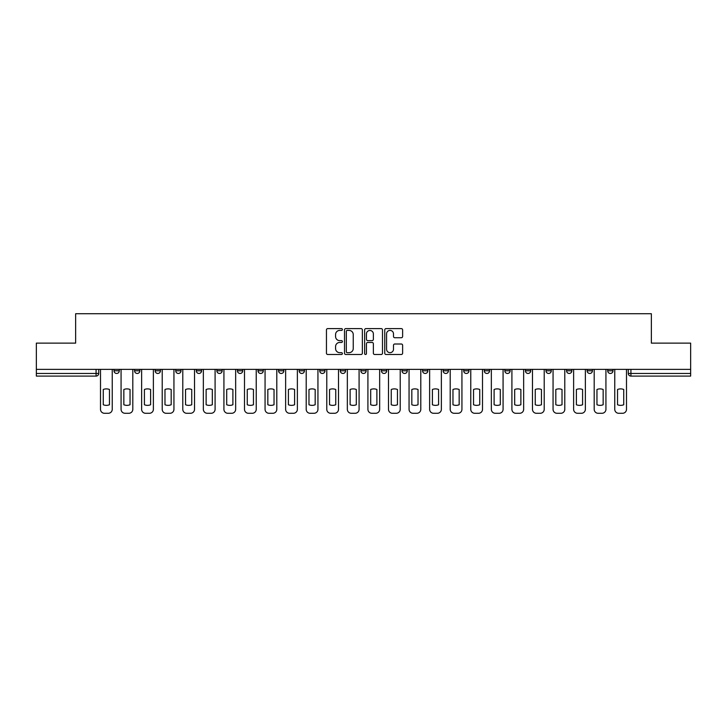 <?xml version="1.0" encoding="UTF-8"?>
<svg xmlns="http://www.w3.org/2000/svg" width="727" height="727" viewBox="0 0 727 727"><rect width="100%" height="100%" fill="white"/><g stroke="black" fill="none" stroke-linecap="round" stroke-linejoin="round"><path stroke-width="1.09" d="M342.399 329.504A0.909 0.909 0 0 0 341.499 328.604L327.741 328.604A1.29 1.29 0 0 0 326.45 329.894L326.45 353.195A1.29 1.29 0 0 0 327.741 354.485L341.499 354.485A0.909 0.909 0 0 0 342.399 353.586A0.909 0.909 0 0 0 341.499 352.677L339.718 352.677A4.144 4.144 0 0 1 335.574 348.533L335.574 346.597A4.144 4.144 0 0 1 339.718 342.453L341.499 342.453A0.909 0.909 0 0 0 342.399 341.545A0.909 0.909 0 0 0 341.499 340.636L339.718 340.636A4.144 4.144 0 0 1 335.574 336.501L335.574 334.556A4.144 4.144 0 0 1 339.718 330.412L341.499 330.412A0.909 0.909 0 0 0 342.399 329.504M607.708 369.371L607.708 370.815L612.979 370.815A2.635 2.635 0 0 1 610.344 373.46A2.635 2.635 0 0 1 607.708 370.815L607.708 369.371M545.995 370.815L545.995 369.371L545.995 370.815A2.635 2.635 0 0 0 548.631 373.46A2.635 2.635 0 0 1 545.995 370.815L551.275 370.815A2.635 2.635 0 0 1 548.631 373.46M525.43 370.815L525.43 369.371L525.43 370.815A2.635 2.635 0 0 0 528.066 373.46A2.635 2.635 0 0 1 525.43 370.815L530.701 370.815A2.635 2.635 0 0 1 528.066 373.46M463.717 369.371L463.717 370.815L468.988 370.815A2.635 2.635 0 0 1 466.352 373.46A2.635 2.635 0 0 1 463.717 370.815L463.717 369.371M443.143 369.371L443.143 370.815L448.423 370.815A2.635 2.635 0 0 1 445.778 373.46A2.635 2.635 0 0 1 443.143 370.815L443.143 369.371M319.726 369.371L319.726 370.815L324.996 370.815A2.635 2.635 0 0 1 322.361 373.46A2.635 2.635 0 0 1 319.726 370.815L319.726 369.371M299.151 369.371L299.151 370.815L304.422 370.815A2.635 2.635 0 0 1 301.787 373.46A2.635 2.635 0 0 1 299.151 370.815L299.151 369.371M196.299 370.815L196.299 369.371L196.299 370.815A2.635 2.635 0 0 0 198.934 373.46A2.635 2.635 0 0 1 196.299 370.815L201.57 370.815A2.635 2.635 0 0 1 198.934 373.46M175.725 369.371L175.725 370.815L181.005 370.815A2.635 2.635 0 0 1 178.369 373.46A2.635 2.635 0 0 1 175.725 370.815L175.725 369.371M155.16 369.371L155.16 370.815L160.431 370.815A2.635 2.635 0 0 1 157.795 373.46A2.635 2.635 0 0 1 155.16 370.815L155.16 369.371M134.586 370.815L134.586 369.371L134.586 370.815A2.635 2.635 0 0 0 137.221 373.46A2.635 2.635 0 0 1 134.586 370.815L139.866 370.815A2.635 2.635 0 0 1 137.221 373.46A2.635 2.635 0 0 0 139.866 370.815A2.635 2.635 0 0 1 137.221 373.46M114.021 370.815L114.021 369.371L114.021 370.815A2.635 2.635 0 0 0 116.656 373.46A2.635 2.635 0 0 1 114.021 370.815L119.292 370.815A2.635 2.635 0 0 1 116.656 373.46A2.635 2.635 0 0 0 119.292 370.815A2.635 2.635 0 0 1 116.656 373.46M401.322 337.728A1.29 1.29 0 0 0 402.622 336.428L402.622 329.894A1.29 1.29 0 0 0 401.322 328.604L386.055 328.604A1.29 1.29 0 0 0 384.756 329.894L384.756 353.195A1.29 1.29 0 0 0 386.055 354.485L401.322 354.485A1.29 1.29 0 0 0 402.622 353.195L402.622 345.298A1.29 1.29 0 0 0 401.322 344.007L394.788 344.007A1.29 1.29 0 0 0 393.498 345.298L393.498 349.214A3.462 3.462 0 0 1 390.035 352.677A3.462 3.462 0 0 1 386.573 349.214L386.573 333.875A3.462 3.462 0 0 1 390.035 330.412A3.462 3.462 0 0 1 393.498 333.875L393.498 336.428A1.29 1.29 0 0 0 394.788 337.728L401.322 337.728M36.35 369.371L36.35 343.126L75.644 343.126L75.644 313.719L651.356 313.719L651.356 343.126L690.65 343.126L690.65 369.371L36.35 369.371L36.35 373.46L98.718 373.46L98.718 369.371M362.364 329.894A1.29 1.29 0 0 0 361.074 328.604L345.798 328.604A1.29 1.29 0 0 0 344.507 329.894L344.507 353.195A1.29 1.29 0 0 0 345.798 354.485L361.074 354.485A1.29 1.29 0 0 0 362.364 353.195L362.364 329.894M365.926 328.604L381.202 328.604A1.29 1.29 0 0 1 382.493 329.894L382.493 353.195A1.29 1.29 0 0 1 381.202 354.485L374.659 354.485A1.29 1.29 0 0 1 373.369 353.195L373.369 343.744A1.29 1.29 0 0 0 372.079 342.453L367.735 342.453A1.29 1.29 0 0 0 366.444 343.744L366.444 353.586A0.909 0.909 0 0 1 365.536 354.485A0.909 0.909 0 0 1 364.636 353.586L364.636 329.894A1.29 1.29 0 0 1 365.926 328.604M628.282 369.371L628.282 373.46L690.65 373.46L690.65 376.095L630.918 376.095A2.635 2.635 0 0 1 628.282 373.46L628.282 369.371M690.65 369.371L690.65 373.46M96.082 369.371L96.082 376.095A2.635 2.635 0 0 0 98.718 373.46A2.635 2.635 0 0 1 96.082 376.095L36.35 376.095L36.35 373.46M612.979 369.371L612.979 370.815L612.979 369.371M592.414 369.371L592.414 370.815A2.635 2.635 0 0 1 589.779 373.46A2.635 2.635 0 0 1 587.134 370.815L592.414 370.815L592.414 369.371M587.134 369.371L587.134 370.815M571.84 369.371L571.84 370.815A2.635 2.635 0 0 1 569.205 373.46A2.635 2.635 0 0 1 566.569 370.815L571.84 370.815M566.569 369.371L566.569 370.815M551.275 369.371L551.275 370.815L551.275 369.371M530.701 369.371L530.701 370.815L530.701 369.371M510.127 369.371L510.127 370.815A2.635 2.635 0 0 1 507.491 373.46A2.635 2.635 0 0 1 504.856 370.815L510.127 370.815L510.127 369.371M504.856 369.371L504.856 370.815M489.562 369.371L489.562 370.815A2.635 2.635 0 0 1 486.926 373.46A2.635 2.635 0 0 1 484.282 370.815L489.562 370.815A2.635 2.635 0 0 1 486.926 373.46A2.635 2.635 0 0 0 489.562 370.815M484.282 369.371L484.282 370.815M468.988 369.371L468.988 370.815L468.988 369.371M448.423 369.371L448.423 370.815L448.423 369.371M427.849 369.371L427.849 370.815A2.635 2.635 0 0 1 425.213 373.46A2.635 2.635 0 0 1 422.578 370.815L427.849 370.815M422.578 369.371L422.578 370.815M407.274 369.371L407.274 370.815A2.635 2.635 0 0 1 404.639 373.46A2.635 2.635 0 0 1 402.004 370.815L407.274 370.815A2.635 2.635 0 0 1 404.639 373.46A2.635 2.635 0 0 0 407.274 370.815M402.004 369.371L402.004 370.815M386.709 369.371L386.709 370.815A2.635 2.635 0 0 1 384.074 373.46A2.635 2.635 0 0 1 381.43 370.815A2.635 2.635 0 0 0 384.074 373.46M381.43 369.371L381.43 370.815L386.709 370.815M366.135 369.371L366.135 370.815A2.635 2.635 0 0 1 363.5 373.46A2.635 2.635 0 0 1 360.865 370.815L366.135 370.815L366.135 369.371M360.865 369.371L360.865 370.815M345.57 369.371L345.57 370.815A2.635 2.635 0 0 1 342.926 373.46A2.635 2.635 0 0 1 340.291 370.815L345.57 370.815A2.635 2.635 0 0 1 342.926 373.46A2.635 2.635 0 0 0 345.57 370.815L345.57 369.371M340.291 369.371L340.291 370.815M324.996 369.371L324.996 370.815M304.422 369.371L304.422 370.815L304.422 369.371M283.857 369.371L283.857 370.815A2.635 2.635 0 0 1 281.222 373.46A2.635 2.635 0 0 1 278.577 370.815L283.857 370.815L283.857 369.371M278.577 369.371L278.577 370.815M263.283 369.371L263.283 370.815A2.635 2.635 0 0 1 260.648 373.46A2.635 2.635 0 0 1 258.012 370.815L263.283 370.815M258.012 369.371L258.012 370.815M242.718 369.371L242.718 370.815A2.635 2.635 0 0 1 240.074 373.46A2.635 2.635 0 0 1 237.438 370.815A2.635 2.635 0 0 0 240.074 373.46M237.438 369.371L237.438 370.815L242.718 370.815M222.144 369.371L222.144 370.815A2.635 2.635 0 0 1 219.509 373.46A2.635 2.635 0 0 1 216.873 370.815A2.635 2.635 0 0 0 219.509 373.46A2.635 2.635 0 0 0 222.144 370.815A2.635 2.635 0 0 1 219.509 373.46M216.873 369.371L216.873 370.815L222.144 370.815M201.57 369.371L201.57 370.815M181.005 369.371L181.005 370.815A2.635 2.635 0 0 1 178.369 373.46A2.635 2.635 0 0 0 181.005 370.815L181.005 369.371M160.431 369.371L160.431 370.815A2.635 2.635 0 0 1 157.795 373.46A2.635 2.635 0 0 0 160.431 370.815L160.431 369.371M139.866 369.371L139.866 370.815L139.866 369.371M119.292 369.371L119.292 370.815L119.292 369.371M347.224 330.412A0.909 0.909 0 0 0 346.316 331.321L346.316 351.768A0.909 0.909 0 0 0 347.224 352.677L349.096 352.677A4.144 4.144 0 0 0 353.24 348.533L353.24 334.556A4.144 4.144 0 0 0 349.096 330.412L347.224 330.412M373.369 333.938A3.462 3.462 0 0 0 369.907 330.476A3.462 3.462 0 0 0 366.444 333.938L366.444 339.345A1.29 1.29 0 0 0 367.735 340.636L372.079 340.636A1.29 1.29 0 0 0 373.369 339.345L373.369 333.938M103.27 389.49L103.27 404.757A8.242 8.242 131.6 0 0 109.468 404.757A8.242 8.242 -131.6 0 1 103.27 404.757L103.27 389.49A8.242 8.242 -131.6 0 1 109.468 389.49A8.242 8.242 131.6 0 0 103.27 389.49M109.468 389.49L109.468 404.757L109.468 389.49M100.499 409.319L100.499 369.371L100.499 409.319A3.953 3.953 48.4 0 0 104.461 413.281L108.278 413.281A3.953 3.953 48.4 0 0 112.24 409.319L112.24 369.371M104.461 413.281L108.278 413.281M123.844 389.49L123.844 404.757A8.242 8.242 131.6 0 0 130.042 404.757A8.242 8.242 -131.6 0 1 123.844 404.757L123.844 389.49A8.242 8.242 -131.6 0 1 130.042 389.49A8.242 8.242 131.6 0 0 123.844 389.49M130.042 389.49L130.042 404.757L130.042 389.49M121.073 409.319L121.073 369.371L121.073 409.319A3.953 3.953 48.4 0 0 125.026 413.281L128.852 413.281A3.953 3.953 48.4 0 0 132.805 409.319L132.805 369.371M144.409 389.49L144.409 404.757A8.242 8.242 131.6 0 0 150.607 404.757A8.242 8.242 -131.6 0 1 144.409 404.757L144.409 389.49A8.242 8.242 -131.6 0 1 150.607 389.49A8.242 8.242 131.6 0 0 144.409 389.49M150.607 389.49L150.607 404.757L150.607 389.49M141.638 409.319L141.638 369.371L141.638 409.319A3.953 3.953 48.4 0 0 145.6 413.281L149.426 413.281A3.953 3.953 48.4 0 0 153.379 409.319L153.379 369.371M125.026 413.281L128.852 413.281M145.6 413.281L149.426 413.281M164.984 389.49L164.984 404.757A8.242 8.242 131.6 0 0 171.181 404.757A8.242 8.242 -131.6 0 1 164.984 404.757L164.984 389.49A8.242 8.242 -131.6 0 1 171.181 389.49A8.242 8.242 131.6 0 0 164.984 389.49M171.181 389.49L171.181 404.757L171.181 389.49M162.212 409.319L162.212 369.371L162.212 409.319A3.953 3.953 48.4 0 0 166.165 413.281L169.991 413.281A3.953 3.953 48.4 0 0 173.944 409.319L173.944 369.371M185.549 389.49L185.549 404.757A8.242 8.242 131.6 0 0 191.746 404.757A8.242 8.242 -131.6 0 1 185.549 404.757L185.549 389.49A8.242 8.242 -131.6 0 1 191.746 389.49A8.242 8.242 131.6 0 0 185.549 389.49M191.746 389.49L191.746 404.757L191.746 389.49M182.786 409.319L182.786 369.371L182.786 409.319A3.953 3.953 48.4 0 0 186.739 413.281L190.565 413.281A3.953 3.953 48.4 0 0 194.518 409.319L194.518 369.371M206.123 389.49L206.123 404.757A8.242 8.242 131.6 0 0 212.32 404.757A8.242 8.242 -131.6 0 1 206.123 404.757L206.123 389.49A8.242 8.242 -131.6 0 1 212.32 389.49A8.242 8.242 131.6 0 0 206.123 389.49M212.32 389.49L212.32 404.757L212.32 389.49M203.351 409.319L203.351 369.371L203.351 409.319A3.953 3.953 48.4 0 0 207.313 413.281L211.13 413.281A3.953 3.953 48.4 0 0 215.092 409.319L215.092 369.371M166.165 413.281L169.991 413.281M186.739 413.281L190.565 413.281M207.313 413.281L211.13 413.281M226.697 389.49L226.697 404.757A8.242 8.242 131.6 0 0 232.894 404.757A8.242 8.242 -131.6 0 1 226.697 404.757L226.697 389.49A8.242 8.242 -131.6 0 1 232.894 389.49L232.894 404.757L232.894 389.49A8.242 8.242 131.6 0 0 226.697 389.49M223.925 409.319L223.925 369.371L223.925 409.319A3.953 3.953 48.4 0 0 227.878 413.281L231.704 413.281A3.953 3.953 48.4 0 0 235.657 409.319L235.657 369.371M247.262 389.49L247.262 404.757A8.242 8.242 131.6 0 0 253.459 404.757A8.242 8.242 -131.6 0 1 247.262 404.757L247.262 389.49A8.242 8.242 -131.6 0 1 253.459 389.49L253.459 404.757L253.459 389.49A8.242 8.242 131.6 0 0 247.262 389.49M244.49 409.319L244.49 369.371L244.49 409.319A3.953 3.953 48.4 0 0 248.452 413.281L252.278 413.281A3.953 3.953 48.4 0 0 256.231 409.319L256.231 369.371M267.836 389.49L267.836 404.757A8.242 8.242 131.6 0 0 274.034 404.757A8.242 8.242 -131.6 0 1 267.836 404.757L267.836 389.49A8.242 8.242 -131.6 0 1 274.034 389.49L274.034 404.757L274.034 389.49A8.242 8.242 131.6 0 0 267.836 389.49M265.064 409.319L265.064 369.371L265.064 409.319A3.953 3.953 48.4 0 0 269.017 413.281L272.843 413.281A3.953 3.953 48.4 0 0 276.796 409.319L276.796 369.371M288.401 389.49L288.401 404.757A8.242 8.242 131.6 0 0 294.599 404.757A8.242 8.242 -131.6 0 1 288.401 404.757L288.401 389.49A8.242 8.242 -131.6 0 1 294.599 389.49L294.599 404.757L294.599 389.49A8.242 8.242 131.6 0 0 288.401 389.49M285.638 409.319L285.638 369.371L285.638 409.319A3.953 3.953 48.4 0 0 289.591 413.281L293.417 413.281A3.953 3.953 48.4 0 0 297.37 409.319L297.37 369.371M308.975 389.49L308.975 404.757A8.242 8.242 131.6 0 0 315.173 404.757A8.242 8.242 -131.6 0 1 308.975 404.757L308.975 389.49A8.242 8.242 -131.6 0 1 315.173 389.49L315.173 404.757L315.173 389.49A8.242 8.242 131.6 0 0 308.975 389.49M306.203 409.319L306.203 369.371L306.203 409.319A3.953 3.953 48.4 0 0 310.165 413.281L313.982 413.281A3.953 3.953 48.4 0 0 317.944 409.319L317.944 369.371M329.549 389.49L329.549 404.757A8.242 8.242 131.6 0 0 335.747 404.757A8.242 8.242 -131.6 0 1 329.549 404.757L329.549 389.49A8.242 8.242 -131.6 0 1 335.747 389.49L335.747 404.757L335.747 389.49A8.242 8.242 131.6 0 0 329.549 389.49M326.777 409.319L326.777 369.371L326.777 409.319A3.953 3.953 48.4 0 0 330.73 413.281L334.556 413.281A3.953 3.953 48.4 0 0 338.509 409.319L338.509 369.371M350.114 389.49L350.114 404.757A8.242 8.242 131.6 0 0 356.312 404.757A8.242 8.242 -131.6 0 1 350.114 404.757L350.114 389.49A8.242 8.242 -131.6 0 1 356.312 389.49L356.312 404.757L356.312 389.49A8.242 8.242 131.6 0 0 350.114 389.49M347.342 409.319L347.342 369.371L347.342 409.319A3.953 3.953 48.4 0 0 351.305 413.281L355.13 413.281A3.953 3.953 48.4 0 0 359.083 409.319L359.083 369.371M370.688 389.49L370.688 404.757A8.242 8.242 131.6 0 0 376.886 404.757A8.242 8.242 -131.6 0 1 370.688 404.757L370.688 389.49A8.242 8.242 -131.6 0 1 376.886 389.49L376.886 404.757L376.886 389.49A8.242 8.242 131.6 0 0 370.688 389.49M367.917 409.319L367.917 369.371L367.917 409.319A3.953 3.953 48.4 0 0 371.87 413.281L375.695 413.281A3.953 3.953 48.4 0 0 379.658 409.319L379.658 369.371M391.253 389.49L391.253 404.757A8.242 8.242 131.6 0 0 397.451 404.757A8.242 8.242 -131.6 0 1 391.253 404.757L391.253 389.49A8.242 8.242 -131.6 0 1 397.451 389.49L397.451 404.757L397.451 389.49A8.242 8.242 131.6 0 0 391.253 389.49M388.491 409.319L388.491 369.371L388.491 409.319A3.953 3.953 48.4 0 0 392.444 413.281L396.27 413.281A3.953 3.953 48.4 0 0 400.223 409.319L400.223 369.371M411.827 389.49L411.827 404.757A8.242 8.242 131.6 0 0 418.025 404.757A8.242 8.242 -131.6 0 1 411.827 404.757L411.827 389.49A8.242 8.242 -131.6 0 1 418.025 389.49L418.025 404.757L418.025 389.49A8.242 8.242 131.6 0 0 411.827 389.49M409.056 409.319L409.056 369.371L409.056 409.319A3.953 3.953 48.4 0 0 413.018 413.281L416.835 413.281A3.953 3.953 48.4 0 0 420.797 409.319L420.797 369.371M432.401 389.49L432.401 404.757A8.242 8.242 131.6 0 0 438.599 404.757A8.242 8.242 -131.6 0 1 432.401 404.757L432.401 389.49A8.242 8.242 -131.6 0 1 438.599 389.49L438.599 404.757L438.599 389.49A8.242 8.242 131.6 0 0 432.401 389.49M429.63 409.319L429.63 369.371L429.63 409.319A3.953 3.953 48.4 0 0 433.583 413.281L437.409 413.281A3.953 3.953 48.4 0 0 441.362 409.319L441.362 369.371M452.966 389.49L452.966 404.757A8.242 8.242 131.6 0 0 459.164 404.757A8.242 8.242 -131.6 0 1 452.966 404.757L452.966 389.49A8.242 8.242 -131.6 0 1 459.164 389.49L459.164 404.757L459.164 389.49A8.242 8.242 131.6 0 0 452.966 389.49M450.204 409.319L450.204 369.371L450.204 409.319A3.953 3.953 48.4 0 0 454.157 413.281L457.983 413.281A3.953 3.953 48.4 0 0 461.936 409.319L461.936 369.371M473.541 389.49L473.541 404.757A8.242 8.242 131.6 0 0 479.738 404.757A8.242 8.242 -131.6 0 1 473.541 404.757L473.541 389.49A8.242 8.242 -131.6 0 1 479.738 389.49L479.738 404.757L479.738 389.49A8.242 8.242 131.6 0 0 473.541 389.49M470.769 409.319L470.769 369.371L470.769 409.319A3.953 3.953 48.4 0 0 474.722 413.281L478.548 413.281A3.953 3.953 48.4 0 0 482.51 409.319L482.51 369.371M494.106 389.49L494.106 404.757A8.242 8.242 131.6 0 0 500.303 404.757A8.242 8.242 -131.6 0 1 494.106 404.757L494.106 389.49A8.242 8.242 -131.6 0 1 500.303 389.49L500.303 404.757L500.303 389.49A8.242 8.242 131.6 0 0 494.106 389.49M491.343 409.319L491.343 369.371L491.343 409.319A3.953 3.953 48.4 0 0 495.296 413.281L499.122 413.281A3.953 3.953 48.4 0 0 503.075 409.319L503.075 369.371M514.68 389.49L514.68 404.757A8.242 8.242 131.6 0 0 520.877 404.757A8.242 8.242 -131.6 0 1 514.68 404.757L514.68 389.49A8.242 8.242 -131.6 0 1 520.877 389.49L520.877 404.757L520.877 389.49A8.242 8.242 131.6 0 0 514.68 389.49M511.908 409.319L511.908 369.371L511.908 409.319A3.953 3.953 48.4 0 0 515.87 413.281L519.687 413.281A3.953 3.953 48.4 0 0 523.649 409.319L523.649 369.371M535.254 389.49L535.254 404.757A8.242 8.242 131.6 0 0 541.451 404.757A8.242 8.242 -131.6 0 1 535.254 404.757L535.254 389.49A8.242 8.242 -131.6 0 1 541.451 389.49L541.451 404.757L541.451 389.49A8.242 8.242 131.6 0 0 535.254 389.49M532.482 409.319L532.482 369.371L532.482 409.319A3.953 3.953 48.4 0 0 536.435 413.281L540.261 413.281A3.953 3.953 48.4 0 0 544.214 409.319L544.214 369.371M227.878 413.281L231.704 413.281M248.452 413.281L252.278 413.281M269.017 413.281L272.843 413.281M289.591 413.281L293.417 413.281M310.165 413.281L313.982 413.281M330.73 413.281L334.556 413.281M351.305 413.281L355.13 413.281M371.87 413.281L375.695 413.281M392.444 413.281L396.27 413.281M413.018 413.281L416.835 413.281M433.583 413.281L437.409 413.281M454.157 413.281L457.983 413.281M474.722 413.281L478.548 413.281M495.296 413.281L499.122 413.281M515.87 413.281L519.687 413.281M536.435 413.281L540.261 413.281M555.819 389.49L555.819 404.757A8.242 8.242 131.6 0 0 562.016 404.757A8.242 8.242 -131.6 0 1 555.819 404.757L555.819 389.49A8.242 8.242 -131.6 0 1 562.016 389.49A8.242 8.242 131.6 0 0 555.819 389.49M562.016 389.49L562.016 404.757L562.016 389.49M553.056 409.319L553.056 369.371L553.056 409.319A3.953 3.953 48.4 0 0 557.009 413.281L560.835 413.281A3.953 3.953 48.4 0 0 564.788 409.319L564.788 369.371M576.393 389.49L576.393 404.757A8.242 8.242 131.6 0 0 582.591 404.757A8.242 8.242 -131.6 0 1 576.393 404.757L576.393 389.49A8.242 8.242 -131.6 0 1 582.591 389.49A8.242 8.242 131.6 0 0 576.393 389.49M582.591 389.49L582.591 404.757L582.591 389.49M573.621 409.319L573.621 369.371L573.621 409.319A3.953 3.953 48.4 0 0 577.574 413.281L581.4 413.281A3.953 3.953 48.4 0 0 585.362 409.319L585.362 369.371M596.958 389.49L596.958 404.757A8.242 8.242 131.6 0 0 603.156 404.757A8.242 8.242 -131.6 0 1 596.958 404.757L596.958 389.49A8.242 8.242 -131.6 0 1 603.156 389.49A8.242 8.242 131.6 0 0 596.958 389.49M603.156 389.49L603.156 404.757L603.156 389.49M594.195 409.319L594.195 369.371L594.195 409.319A3.953 3.953 48.4 0 0 598.148 413.281L601.974 413.281A3.953 3.953 48.4 0 0 605.927 409.319L605.927 369.371M617.532 389.49L617.532 404.757A8.242 8.242 131.6 0 0 623.73 404.757A8.242 8.242 -131.6 0 1 617.532 404.757L617.532 389.49A8.242 8.242 -131.6 0 1 623.73 389.49A8.242 8.242 131.6 0 0 617.532 389.49M623.73 389.49L623.73 404.757L623.73 389.49M614.76 409.319L614.76 369.371L614.76 409.319A3.953 3.953 48.4 0 0 618.722 413.281L622.539 413.281A3.953 3.953 48.4 0 0 626.501 409.319L626.501 369.371M557.009 413.281L560.835 413.281M577.574 413.281L581.4 413.281M598.148 413.281L601.974 413.281M618.722 413.281L622.539 413.281M630.918 369.371L630.918 376.095"/></g></svg>
